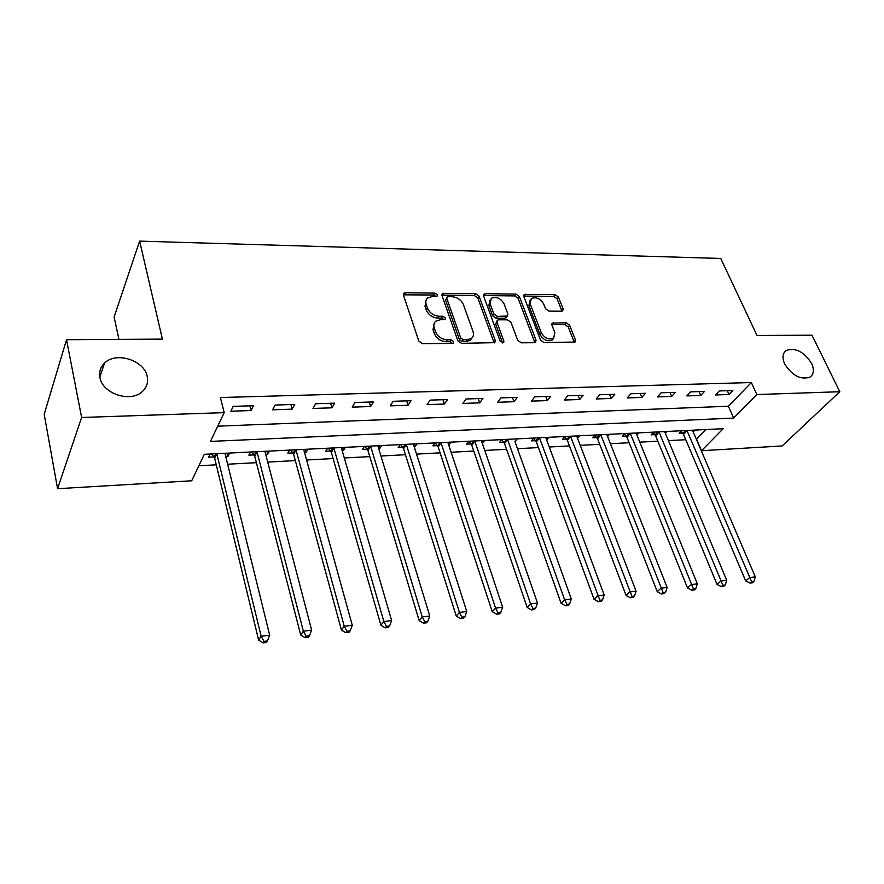 <?xml version="1.0" encoding="UTF-8"?>
<svg xmlns="http://www.w3.org/2000/svg" width="884" height="884" viewBox="0 0 884 884"><rect width="100%" height="100%" fill="white"/><g stroke="black" fill="none" stroke-linecap="round" stroke-linejoin="round"><path stroke-width="1.33" d="M437.359 294.847L434.84 293.101L405.447 292.737L403.955 293.201L403.48 295.212L418.817 341.091L422.53 343.666L452.321 343.412L453.282 343.103L453.636 341.6L451.072 339.821L447.26 339.843C441.691 339.379 437.79 336.671 435.536 331.699L434.232 327.876C433.348 325.047 433.878 322.804 435.812 321.157L440.32 319.754L445.083 319.456L445.414 317.997L442.884 316.24L439.094 316.229C433.558 315.721 429.69 313.035 427.48 308.151L426.187 304.394C425.348 301.676 425.845 299.521 427.69 297.93L432.276 296.516L437.039 296.251L437.359 294.847M436.099 296.549L433.668 295.013L403.38 294.825M452.387 343.401L449.857 341.688L446.044 341.71L447.26 339.843M444.166 319.754L441.691 318.129L437.9 318.118L439.094 316.229M784.683 363.943C792.252 375.733 800.705 380.12 810.042 377.103C813.866 374.208 814.374 369.645 811.6 363.412C803.976 351.688 795.523 347.368 786.241 350.473C782.528 353.291 782.009 357.788 784.683 363.943M99.936 377.479C102.378 393.778 130.799 403.038 142.368 391.513C146.777 387.402 148.39 382.418 147.219 376.54C144.479 360.352 116.213 351.246 104.588 363.037C100.467 367.004 98.92 371.81 99.936 377.479M561.572 311.201L562.721 310.859L563.108 308.836L558.379 296.936L554.986 294.56L524.223 294.56L523.825 296.549L540.544 340.174L544.058 342.616L575.031 342.031L575.451 339.909L569.594 325.179L566.158 322.782L552.367 323.124L551.959 325.202L554.821 332.539L553.682 338.185C548.754 340.097 544.61 338.229 541.229 332.594L530.201 303.919L531.262 298.571C536.146 296.626 540.29 298.449 543.704 304.03L545.538 308.737L548.975 311.135L561.572 311.201M57.571 488.697L44.2 414.264L66.532 339.699L162.391 339.113L139.628 241.122L720.769 258.459L757.013 335.5L811.954 335.169L839.8 391.722L782.152 445.956L701.509 450.718L723.2 428.696L204.326 454.299L191.695 480.786L57.571 488.697L81.615 417.48L224.182 412.64L210.458 441.414L733.665 418.077L756.859 394.54L839.8 391.722M66.532 339.699L81.615 417.48M217.74 426.154L728.383 406.242L751.345 382.54L220.414 397.535L224.182 412.64M751.345 382.54L756.859 394.54M479.029 296.052L475.504 293.587L442.497 293.632L442.044 295.632L457.846 340.793L461.492 343.323L494.775 342.661L495.261 340.517L479.029 296.052L477.802 297.919L474.277 295.466L441.934 295.223M485.371 293.709L515.913 294.085L519.372 296.494L536.036 340.207L535.593 342.34L534.4 342.705L521.273 342.815L517.726 340.34L510.974 322.295L507.449 319.831L498.664 319.82L497.394 320.218L496.941 322.284L503.913 341.202L503.582 342.705L500.189 341.235L483.636 296.096L484.056 294.107L485.371 293.709L484.145 295.576L514.643 295.93L515.913 294.085M230.846 411.204L251.045 410.53L253.454 405.723L233.177 406.364L230.846 411.204M272.57 409.811L292.14 409.148L294.703 404.419L275.068 405.038L272.57 409.811M313.002 408.452L331.975 407.811L334.682 403.148L315.654 403.756L313.002 408.452M352.197 407.137L370.595 406.518L373.435 401.922L354.981 402.507L352.197 407.137M390.209 405.867L408.054 405.27L411.027 400.728L393.126 401.292L390.209 405.867M427.094 404.629L444.409 404.043L447.492 399.568L430.121 400.12L427.094 404.629M462.896 403.424L479.714 402.861L482.907 398.452L466.034 398.982L462.896 403.424M497.67 402.264L514.002 401.712L517.295 397.358L500.908 397.877L497.67 402.264M531.45 401.126L547.318 400.596L550.699 396.297L534.787 396.805L531.45 401.126M564.279 400.032L579.716 399.513L583.186 395.27L567.705 395.756L564.279 400.032M596.203 398.96L611.209 398.452L614.767 394.264L599.717 394.739L596.203 398.96M627.253 397.922L641.861 397.424L645.486 393.292L630.844 393.756L627.253 397.922M657.464 396.905L671.685 396.43L675.376 392.341L661.133 392.794L657.464 396.905M686.879 395.921L700.725 395.457L704.482 391.424L690.614 391.855L686.879 395.921M715.521 394.96L729.013 394.507L732.825 390.518L719.322 390.949L715.521 394.96M198.856 465.757L216.271 464.829M227.619 464.222L256.393 462.686M267.697 462.078L295.322 460.597M306.571 460L333.102 458.575M344.296 457.978L369.799 456.608M380.938 456.011L405.447 454.707M416.53 454.111L440.099 452.851M451.116 452.254L473.78 451.05M484.741 450.453L506.554 449.293M517.449 448.707L538.433 447.58M549.273 447.006L569.473 445.923M580.247 445.348L599.695 444.309M610.402 443.735L629.132 442.729M639.773 442.155L657.806 441.193M668.403 440.63L685.774 439.702M696.294 439.138L705.808 429.558M210.182 454.011L208.657 457.183L213.95 456.918M225.674 456.321L228.105 456.199L229.685 453.039M250.492 452.022L248.857 455.149L253.995 454.895M265.664 454.299L267.719 454.199L269.41 451.083M289.598 450.089L287.864 453.183L292.847 452.928M304.45 452.343L306.173 452.254L307.964 449.183M327.555 448.21L325.721 451.271L330.572 451.028M342.108 450.442L343.511 450.376L345.379 447.337M364.418 446.398L362.495 449.415L367.203 449.171M378.672 448.597L379.766 448.542L381.733 445.547M400.22 444.63L398.22 447.613L402.795 447.381M414.198 446.807L415.005 446.763L417.049 443.801M435.016 442.917L432.939 445.856L437.381 445.635M448.718 445.061L451.37 442.111M468.851 441.249L466.697 444.155L471.017 443.934M482.288 443.359L484.752 440.464M501.747 439.624L499.537 442.486L503.747 442.276M514.941 441.713L517.228 438.862M533.77 438.044L531.494 440.873L535.582 440.674M546.655 439.956L548.831 437.293M564.931 436.508L562.589 439.304L566.578 439.105M577.517 438.232L579.595 435.779M595.275 435.005L592.877 437.779L596.766 437.58M607.573 436.563L609.551 434.298M624.822 433.547L622.38 436.287L626.17 436.099M636.856 434.95L638.745 432.862M653.619 432.132L651.132 434.84L654.823 434.652M665.376 433.392L667.188 431.458M681.686 430.74L679.155 433.425L682.757 433.237M693.189 431.889L694.912 430.088M139.628 241.122L114.113 316.98L118.931 339.379M696.537 439.116L701.509 450.718M728.383 406.242L733.665 418.077M228.105 456.199L227.354 453.161M267.719 454.199L266.935 451.205M306.173 452.254L305.356 449.315M343.511 450.376L342.661 447.47M379.766 448.542L378.893 445.68M415.005 446.763L414.11 443.945M449.26 445.028L448.332 442.254M482.576 443.348L481.625 440.619M514.985 441.713L571.307 598.987L569.572 604.026L566.898 604.347L565.484 605.75L568.158 605.429L569.572 604.026M251.045 410.53L249.818 405.844M292.14 409.148L290.869 404.541M331.975 407.811L330.649 403.281M370.595 406.518L369.214 402.054M408.054 405.27L406.64 400.861M444.409 404.043L442.95 399.712M479.714 402.861L478.222 398.596M514.002 401.712L512.477 397.513M547.318 400.596L545.76 396.452M579.716 399.513L578.125 395.424M611.209 398.452L609.595 394.43M641.861 397.424L640.215 393.457M671.685 396.43L670.017 392.507M700.725 395.457L699.034 391.59M729.013 394.507L727.3 390.695M426.055 300.262L425.027 306.306L426.187 304.394M437.9 318.118C432.375 317.621 428.508 314.936 426.309 310.063L425.027 306.306M434.132 323.489L433.038 329.765L434.232 327.876M446.044 341.71C440.486 341.257 436.586 338.55 434.342 333.588L433.038 329.765M494.123 342.97L477.802 297.919M448.089 296.681L447.116 296.98L446.796 298.383L460.708 337.964L463.26 339.732L467.227 339.699L471.481 338.384C473.459 336.727 473.979 334.45 473.039 331.566L463.437 304.671C461.216 299.897 457.404 297.256 452.011 296.726L448.089 296.681M446.74 297.588L445.613 300.284L446.796 298.383M471.89 338.031L470.233 340.241L465.99 341.555L462.023 341.589L459.481 339.821L445.613 300.284M534.875 342.649L518.101 298.339L514.643 295.93M496.863 320.991L495.681 324.13L502.609 342.97M504.068 303.831C500.609 298.096 496.333 296.273 491.239 298.339L490.101 303.72L493.858 313.919L497.394 316.384L507.427 316.03L507.858 313.975L504.068 303.831M489.902 300.284L488.863 305.577L490.101 303.72M506.676 317.113L504.897 318.251L496.134 318.229L492.609 315.776L488.863 305.577M484.145 295.576L483.515 295.654M529.969 300.405L528.919 305.753L530.201 303.919M552.345 339.975L553.682 338.185L552.345 339.975C547.428 341.887 543.284 340.031 539.914 334.395L528.919 305.753M574.257 342.34L568.257 326.958L564.821 324.572L551.804 324.616M561.937 311.179L557.075 298.737L553.671 296.372L523.693 296.074M211.817 453.923L214.702 458.332L258.614 640.06L261.134 636.237L269.686 635.209L224.945 453.282M216.779 453.68L261.134 636.237L263.985 641.364L262.979 642.878L266.393 642.458L267.41 640.944L263.985 641.364M269.686 635.209L267.41 640.944M262.979 642.878L258.614 640.06M251.874 451.945L254.747 456.288L300.693 634.955L303.367 631.165L311.643 630.17L264.891 451.304M256.968 451.702L303.367 631.165L306.129 636.215L305.057 637.718L308.361 637.309L309.444 635.806L306.129 636.215M311.643 630.17L309.444 635.806M305.057 637.718L300.693 634.955M290.737 450.033L293.61 454.299L341.423 630.005L344.252 626.259L352.274 625.297L303.654 449.392M295.963 449.768L344.252 626.259L346.937 631.22L345.799 632.712L349.003 632.325L350.152 630.833L346.937 631.22M352.274 625.297L350.152 630.833M345.799 632.712L341.423 630.005M328.461 448.166L331.334 452.376L380.893 625.209L383.855 621.507L391.634 620.568L341.268 447.536M333.809 447.912L383.855 621.507L386.474 626.391L385.28 627.872L388.385 627.485L389.579 626.016L386.474 626.391M391.634 620.568L389.579 626.016M385.28 627.872L380.893 625.209M365.092 446.365L367.965 450.508L419.149 620.568L422.243 616.888L429.779 615.993L377.811 445.735M370.562 446.088L422.243 616.888L424.784 621.717L423.535 623.176L426.552 622.811L427.79 621.341L424.784 621.717M429.779 615.993L427.79 621.341M423.535 623.176L419.149 620.568M400.695 444.608L403.557 448.685L456.243 616.06L459.459 612.424L466.763 611.54L413.303 443.989M406.264 444.332L459.459 612.424L461.923 617.176L460.641 618.623L463.559 618.27L464.851 616.822L461.923 617.176M466.763 611.54L464.851 616.822M460.641 618.623L456.243 616.06M435.293 442.895L438.155 446.917L492.233 611.684L495.559 608.093L502.653 607.231L447.812 442.276M440.961 442.619L495.559 608.093L497.968 612.767L496.631 614.203L499.46 613.861L500.797 612.424L497.968 612.767M502.653 607.231L500.797 612.424M496.631 614.203L492.233 611.684M468.94 441.238L471.791 445.204L527.173 607.452L530.599 603.882L537.483 603.054L481.36 440.63M474.697 440.95L530.599 603.882L532.942 608.501L531.56 609.916L534.312 609.584L535.693 608.159L532.942 608.501M537.483 603.054L535.693 608.159M531.56 609.916L527.173 607.452M501.714 439.668L504.51 443.536L561.097 603.33L564.622 599.794L571.307 598.987M507.515 439.337L564.622 599.794L566.898 604.347M565.484 605.75L561.097 603.33M533.638 438.199L536.356 441.912L594.059 599.319L597.672 595.827L604.17 595.043L545.737 437.447M539.439 437.757L599.882 600.313L598.435 601.717L601.032 601.396L602.49 600.004L599.882 600.313M604.17 595.043L602.49 600.004M598.435 601.717L594.059 599.319M564.721 436.751L567.351 440.331L626.082 595.429L629.784 591.971L636.093 591.208L576.644 435.923M570.511 436.232L631.938 596.402L630.458 597.783L632.977 597.474L634.469 596.092L631.938 596.402M636.093 591.208L634.469 596.092M630.458 597.783L626.082 595.429M594.976 435.348L597.529 438.784L657.232 591.65L661 588.214L667.144 587.484L606.744 434.442M600.766 434.74L663.111 592.589L661.597 593.96L664.05 593.661L665.564 592.291L663.111 592.589M667.144 587.484L665.564 592.291M661.597 593.96L657.232 591.65M624.447 433.967L626.933 437.282L687.52 587.971L691.365 584.567L697.332 583.86L636.06 432.994M630.248 433.282L693.421 588.888L691.874 590.247L694.26 589.948L695.807 588.6L693.421 588.888M697.332 583.86L695.807 588.6M691.874 590.247L687.52 587.971M653.177 432.619L655.596 435.823L716.99 584.39L720.902 581.02L726.714 580.324L664.635 431.58M658.956 431.867L722.902 585.285L721.333 586.622L723.664 586.346L725.234 584.998L722.902 585.285M726.714 580.324L725.234 584.998M721.333 586.622L716.99 584.39M681.166 431.304L683.52 434.398L745.676 580.91L749.654 577.572L755.312 576.887L692.481 430.21M686.956 430.486L751.61 581.783L750.019 583.109L752.273 582.832L753.875 581.506L751.61 581.783M755.312 576.887L753.875 581.506M750.019 583.109L745.676 580.91M433.668 295.013L434.84 293.101M449.857 341.688L451.072 339.821M441.691 318.129L442.884 316.24M426.309 310.063L427.48 308.151M434.342 333.588L435.536 331.699M404.308 294.681L405.447 292.737M493.979 342.351L495.261 340.517M442.718 295.112L443.901 293.212M474.277 295.466L475.504 293.587M459.481 339.821L460.708 337.964M462.023 341.589L463.26 339.732M465.99 341.555L467.227 339.699M518.101 298.339L519.372 296.494M534.721 342.009L536.036 340.207M495.681 324.13L496.941 322.284M502.664 342.97L503.913 341.202M492.609 315.776L493.858 313.919M496.134 318.229L497.394 316.384M504.897 318.251L506.167 316.406M539.914 334.395L541.229 332.594M552.202 324.583L553.528 322.782M564.821 324.572L566.158 322.782M568.257 326.958L569.594 325.179M574.092 341.688L575.451 339.909M524.179 296.041L525.45 294.195M553.671 296.372L554.986 294.56M557.075 298.737L558.379 296.936M561.782 310.638L563.108 308.836M214.204 457.271L215.939 453.724M214.702 458.332L216.856 453.934M254.249 455.238L256.106 451.735M254.747 456.288L257.045 451.945M293.101 453.271L295.068 449.823M293.61 454.299L296.041 450.022M330.826 451.359L332.881 447.956M331.334 452.376L333.898 448.144M367.457 449.514L369.611 446.144M367.965 450.508L370.65 446.332M403.038 447.702L405.292 444.376M403.557 448.685L406.353 444.564M437.635 445.956L439.967 442.674M438.155 446.917L441.05 442.851M471.271 444.254L473.68 441.006M471.791 445.204L474.785 441.182M503.99 442.597L506.477 439.392M504.51 443.536L507.604 439.558M535.826 440.983L538.389 437.812M536.356 441.912L539.527 437.978M566.821 439.414L569.451 436.276M567.351 440.331L570.6 436.442M597.009 437.889L599.684 434.784M597.529 438.784L600.866 434.95M626.413 436.398L629.143 433.337M626.933 437.282L630.336 433.492M655.066 434.939L657.851 431.922M655.596 435.823L659.055 432.077M682.989 433.525L685.829 430.541M683.52 434.398L687.045 430.685M99.837 376.938L104.588 363.037M784.174 352.594L786.241 350.473M403.38 294.173L403.955 293.201M441.956 294.516L442.497 293.632M470.233 340.241L471.481 338.384M506.156 317.864L507.427 316.03M483.548 294.891L484.056 294.107M551.881 323.798L552.367 323.124M523.737 295.267L524.223 294.56"/></g></svg>
